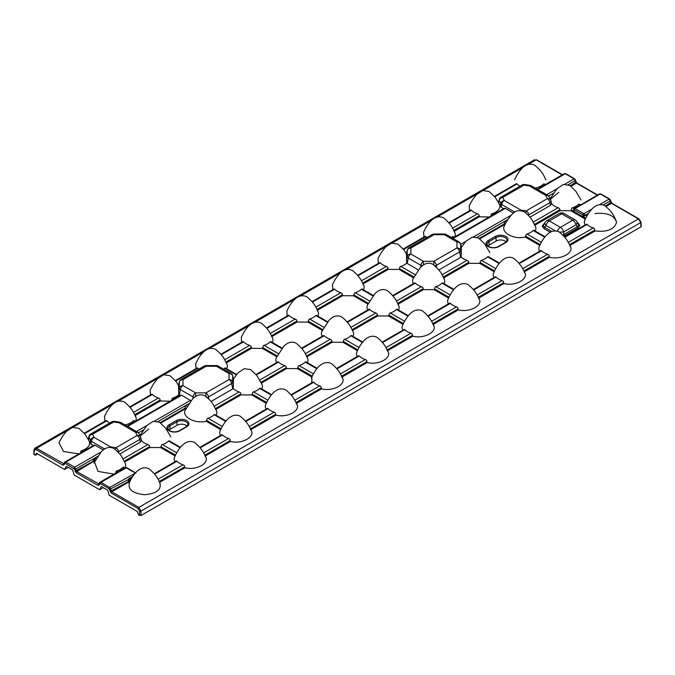 <?xml version="1.0" encoding="UTF-8"?>
<svg xmlns="http://www.w3.org/2000/svg" width="675" height="675" viewBox="0 0 675 675"><rect width="100%" height="100%" fill="white"/><g stroke="black" fill="none" stroke-linecap="round" stroke-linejoin="round"><path stroke-width="1.01" d="M577.943 223.18A1.24 0.717 120 0 0 578.104 223.104L579.867 225.484L578.104 227.855L563.929 236.005M562.992 234.959L577.277 226.716L578.762 224.935L576.956 221.619A4.961 4.961 0 0 0 575.243 219.974A4.961 2.86 120 0 0 572.763 220.219L561.634 213.789L549.273 220.927L560.402 227.357L572.763 220.219A4.961 2.86 -120 0 1 576.062 224.783A4.961 2.548 -32.2 0 0 576.956 221.619M578.104 227.855A1.24 0.717 -120 0 1 577.277 226.716L576.062 224.783L563.701 231.922L563.701 234.554A1.24 0.717 -120 0 0 564.528 235.702M550.176 232.166L543.932 228.563A1.24 0.717 120 0 0 544.759 227.424L551.678 231.424M543.274 225.644L544.759 227.424L545.974 225.492A4.961 2.548 32.2 0 1 545.079 222.328L543.274 225.644A1.24 1.012 -0 0 1 542.177 226.192L543.932 223.813A1.24 0.717 -120 0 0 544.092 223.889M94.888 461.194L93.285 460.164L94.449 458.224L97.698 456.351L75.895 468.923L74.537 469.193L65.121 463.278L63.939 464.839L62.843 465.1L35.834 449.508L34.298 450.343L34.037 453.769M129.946 481.435L128.326 480.516L128.739 478.896L133.093 476.094M132.486 477.014L129.127 479.157L128.326 480.516L128.933 481.916L111.831 491.797L138.839 507.389L638.466 218.928L611.457 203.335L609.179 199.091L600.328 193.978L599.105 194.257M505.82 242.544L498.808 246.594A7.467 4.312 180 0 1 488.244 246.594A7.467 4.312 180 0 1 488.244 240.494L495.256 236.453A7.467 4.312 180 0 1 505.82 236.453A7.467 4.312 180 0 1 505.82 242.544A0.996 0.574 -120 0 0 505.322 242.502L507.009 240.435A6.48 3.738 0 0 0 505.119 237.608A6.48 3.738 0 0 0 495.956 237.608L496.159 241.017A6.202 3.578 180 0 1 504.917 241.017A6.202 3.578 180 0 1 506.09 241.962M564.924 237.262L587.166 224.421L586.499 224.184L587.166 224.421A15.12 8.733 0 0 0 589.773 226.446A15.12 8.733 0 0 0 593.266 227.948L594.65 228.892L594.726 230.091L569.438 244.688M519.345 263.579L541.586 250.737L540.92 250.501L541.586 250.737A15.12 8.733 0 0 0 544.193 252.754A15.12 8.733 0 0 0 547.687 254.264L549.07 255.201L549.138 256.407L523.859 271.004M473.766 289.896L495.998 277.054L495.34 276.817L495.998 277.054A15.12 8.733 0 0 0 498.606 279.07A15.12 8.733 0 0 0 502.107 280.581L503.483 281.517L503.558 282.724L478.28 297.312M428.186 316.204L450.419 303.37L449.761 303.134L450.419 303.37A15.12 8.733 0 0 0 453.026 305.387A15.12 8.733 0 0 0 456.528 306.897L457.903 307.834L457.979 309.032L432.7 323.629M382.607 342.52L404.84 329.687L404.182 329.451L404.84 329.687A15.12 8.733 0 0 0 407.447 331.703A15.12 8.733 0 0 0 410.948 333.214L412.324 334.15L412.4 335.348L387.121 349.945M460.671 247.919L461.168 248.273A15.12 8.733 0 0 0 461.076 248.366M438.927 269.949L461.168 257.04A15.12 8.733 0 0 0 463.548 258.829A15.12 8.733 0 0 0 467.041 260.339L468.425 261.276L468.906 263.309L479.697 263.377L480.76 260.651L481.435 260.339A15.12 8.733 0 0 0 487.544 256.812L488.27 256.601L499.551 263.115M393.128 295.962L415.361 283.129L414.703 282.892L415.361 283.129A15.12 8.733 0 0 0 417.968 285.145A15.12 8.733 0 0 0 421.462 286.656L422.845 287.592L423.326 289.626L434.118 289.693L435.181 286.968L435.856 286.656A15.12 8.733 0 0 0 441.965 283.129L442.69 282.918L453.963 289.432M347.549 322.279L369.782 309.445L369.124 309.209L369.782 309.445A15.12 8.733 0 0 0 372.389 311.462A15.12 8.733 0 0 0 375.882 312.964L377.266 313.909L377.747 315.942L388.53 316.01L389.602 313.284L390.277 312.964A15.12 8.733 0 0 0 396.385 309.445L397.111 309.234L408.383 315.748M403.642 249.404L425.874 236.571L425.216 236.334L425.874 236.571A15.12 8.733 0 0 0 426.929 237.532M358.062 275.721L380.295 262.887L379.637 262.651L380.295 262.887A15.12 8.733 0 0 0 382.902 264.904A15.12 8.733 0 0 0 386.404 266.406L387.779 267.351L388.26 269.384L399.052 269.452L400.115 266.726L400.798 266.406A15.12 8.733 0 0 0 406.679 263.115L418.331 269.916M312.483 302.037L334.716 289.204L334.058 288.968L334.716 289.204A15.12 8.733 0 0 0 337.323 291.22A15.12 8.733 0 0 0 340.824 292.722L342.2 293.667L342.681 295.701L353.472 295.768L354.535 293.043L355.219 292.722A15.12 8.733 0 0 0 361.319 289.204L362.045 288.993L373.326 295.507M551.34 196.813A15.12 8.733 0 0 0 550.336 199.26M558.883 192.265L550.353 199.294M551.602 203.521L550.977 200.838A3.721 3.721 0 0 0 550.733 200.112L549.273 196.973A3.721 2.936 155.1 0 0 545.898 195.505L547.358 198.644A3.721 2.936 -24.9 0 1 550.733 200.112A3.721 2.936 -24.9 0 1 550.893 200.61A3.721 1.949 166.9 0 1 550.977 200.838A3.721 1.949 166.9 0 1 549.948 202.652L550.564 205.293L551.627 203.622A15.12 8.733 0 0 0 554.707 206.196A15.12 8.733 0 0 0 558.208 207.706L559.583 208.643L560.064 210.676L570.856 210.752L571.919 208.027L572.602 207.706A15.12 8.733 0 0 0 578.703 204.179L580.323 204.491A1.856 1.072 120 0 0 579.395 204.584L578.703 204.179M494.809 196.771L517.042 183.938L516.383 183.701L517.042 183.938A15.12 8.733 0 0 0 519.649 185.954A15.12 8.733 0 0 0 520.012 186.165M449.221 223.087L471.462 210.254L470.796 210.018L471.462 210.254A15.12 8.733 0 0 0 474.069 212.271A15.12 8.733 0 0 0 477.562 213.781L478.946 214.718L479.427 216.751L489.181 217.038M88.746 440.395L89.615 442.268A15.12 8.733 180 0 1 89.657 442.935A15.12 8.733 180 0 1 81.734 450.622L82.426 451.018A1.856 1.072 120 0 0 81.245 452.554M80.587 452.933L81.059 450.934L81.734 450.622M89.657 443.045L89.513 442.049M87.91 438.86A15.12 8.733 180 0 1 88.315 439.341L88.973 436.328A3.721 2.261 14 0 0 89.041 437.257A3.721 2.936 -24.9 0 1 92.576 434.202L94.036 437.341L110.531 446.858L115.973 447.702A3.721 0.785 98.8 0 0 115.408 449.499M179.263 385.568L178.774 385.923A15.12 8.733 180 0 1 178.816 385.957M180.065 395.508L178.774 394.698A15.12 8.733 180 0 1 172.893 397.988L174.327 398.815M171.686 400.343L172.218 398.309L172.893 397.988M134.848 421.605L133.414 420.778L133.76 420.508L135.397 421.293M133.414 420.778A15.12 8.733 180 0 1 124.951 424.896M109.789 423.006A15.12 8.733 180 0 1 106.819 420.778L84.578 433.612M106.161 420.542L106.819 420.778L106.161 420.542M133.439 412.459L158.498 397.988L159.882 398.925L160.363 400.958L170.117 401.245M158.498 397.988A15.12 8.733 180 0 1 152.398 394.462L130.165 407.303M151.74 394.225L152.398 394.462L151.74 394.225M236.242 374.878L224.581 368.145L225.307 367.942L236.579 374.448M224.581 368.145A15.12 8.733 180 0 1 223.526 369.115M199.032 369.115A15.12 8.733 180 0 1 197.977 368.145L175.745 380.987M197.319 367.909L197.977 368.145L197.319 367.909M224.598 359.826L249.657 345.355L251.041 346.3L251.522 348.334L262.313 348.401L263.377 345.676L264.052 345.355L278.446 353.658M249.657 345.355A15.12 8.733 180 0 1 243.557 341.828L221.324 354.67M242.899 341.592L243.557 341.828L242.899 341.592M281.821 348.562L270.16 341.828L270.886 341.626L282.167 348.131M270.16 341.828A15.12 8.733 180 0 1 264.052 345.355M270.177 333.509L295.245 319.039L296.62 319.984L297.101 322.017L307.893 322.085L308.956 319.359L309.639 319.039L324.025 327.35M295.245 319.039A15.12 8.733 180 0 1 289.136 315.512L266.903 328.354M288.478 315.276L289.136 315.512L288.478 315.276M327.4 322.253L315.74 315.512L316.465 315.309L327.746 321.815M315.74 315.512A15.12 8.733 180 0 1 309.639 319.039M406.713 254.382A15.12 8.733 0 0 0 406.679 254.34L407.168 253.994M498.538 202.5L499.264 200.416A3.721 2.261 -166 0 1 499.196 199.488L498.538 202.5A15.12 8.733 0 0 0 498.133 202.019M490.742 216.135L491.282 214.093L491.957 213.781A15.12 8.733 0 0 0 499.88 206.094A15.12 8.733 0 0 0 499.837 205.428L501.179 207.217L501.668 204.5A3.721 1.839 -169.7 0 1 500.723 203.555L500.226 206.272M499.88 206.204L499.736 205.208M117.332 472.348L124.284 468.138L122.901 467.336L123.247 467.066L124.875 467.851M122.901 467.336A15.12 8.733 180 0 1 116.792 470.863L117.492 471.26A1.856 1.072 120 0 0 116.303 472.795M115.644 473.183L116.117 471.184L116.792 470.863M122.918 459.017L147.985 444.547L149.361 445.483L149.842 447.517L160.633 447.584L161.696 444.867L162.38 444.547L176.766 452.849M147.985 444.547A15.12 8.733 180 0 1 141.404 440.463L140.341 442.133L139.725 439.493A3.721 1.949 -13.1 0 0 140.754 437.678A3.721 1.949 -13.1 0 0 140.67 437.451A3.721 2.936 -24.9 0 0 140.51 436.953A3.721 2.936 -24.9 0 0 137.135 435.485L135.675 432.346A3.721 2.936 -24.9 0 1 139.05 433.814L140.51 436.953A3.721 3.721 0 0 1 140.754 437.678L141.379 440.362M140.113 436.101A15.12 8.733 180 0 1 141.117 433.654M148.66 429.106L140.13 436.134M225.72 421.436L214.059 414.703L214.785 414.501L226.066 421.006M214.059 414.703A15.12 8.733 180 0 1 207.959 418.23L222.345 426.532M185.693 409.43C180.681 416.197 194.484 424.17 206.213 421.276L207.276 418.551L207.959 418.23M214.085 406.384L239.144 391.913L240.519 392.858L241 394.892L251.792 394.959L252.855 392.234L253.538 391.913L267.924 400.216M239.144 391.913A15.12 8.733 180 0 1 233.263 388.623L211.03 401.524M233.17 379.941A15.12 8.733 180 0 1 233.263 379.848L232.774 379.493M271.299 395.12L259.639 388.387L260.373 388.184L271.645 394.689M259.639 388.387A15.12 8.733 180 0 1 253.538 391.913M259.664 380.067L284.723 365.597L286.107 366.542L286.588 368.575L297.371 368.643L298.434 365.918L299.118 365.597L313.504 373.908M284.723 365.597A15.12 8.733 180 0 1 278.615 362.078L256.382 374.912M277.957 361.834L278.615 362.078L277.957 361.834M316.887 368.812L305.218 362.078L305.952 361.868L317.225 368.373M305.218 362.078A15.12 8.733 180 0 1 299.118 365.597M305.243 353.751L330.303 339.28L331.687 340.225L332.168 342.259L342.951 342.326L344.022 339.601L344.697 339.28L359.083 347.591M330.303 339.28A15.12 8.733 180 0 1 324.202 335.762L301.961 348.595M323.536 335.526L324.202 335.762L323.536 335.526M362.467 342.495L350.798 335.762L351.532 335.551L362.804 342.065M350.798 335.762A15.12 8.733 180 0 1 344.697 339.28M504.757 225.214C499.736 231.989 513.54 239.962 525.277 237.06L526.34 234.343L527.015 234.023A15.12 8.733 0 0 0 533.123 230.496L533.849 230.293L545.13 236.798M157.984 479.258L183.043 464.788L184.427 465.725L184.503 466.931L159.216 481.528M183.043 464.788A15.12 8.733 180 0 1 176.943 461.261L154.702 474.103M176.276 461.025L176.943 461.261L176.276 461.025M203.563 452.942L228.622 438.472L230.006 439.417L230.082 440.615L204.803 455.212M228.622 438.472A15.12 8.733 180 0 1 222.522 434.945L200.289 447.787M221.864 434.708L222.522 434.945L221.864 434.708M249.142 426.625L274.202 412.155L275.586 413.1L275.662 414.298L250.383 428.895M274.202 412.155A15.12 8.733 180 0 1 268.102 408.637L245.869 421.47M267.443 408.392L268.102 408.637L267.443 408.392M294.722 400.309L319.781 385.838L321.165 386.783L321.241 387.982L295.962 402.578M319.781 385.838A15.12 8.733 180 0 1 313.681 382.32L291.448 395.153M313.023 382.084L313.681 382.32L313.023 382.084M340.301 373.992L365.361 359.522L366.744 360.467L366.82 361.665L341.542 376.262M365.361 359.522A15.12 8.733 180 0 1 359.26 356.003L337.027 368.837M358.602 355.767L359.26 356.003L358.602 355.767M68.2 467.387L64.572 469.479L36.416 453.229M640.702 221.797A0.996 0.574 176.5 0 1 640.702 222.607L140.982 511.127L140.982 515.506L138.637 514.966L137.363 511.507L109.198 495.248L107.738 490.219L101.343 486.523M64.572 469.479L66.277 466.282L72.681 469.969L74.14 475.006L99.638 489.729L103.267 487.628M496.159 241.017L489.139 245.067A6.202 3.578 180 0 0 487.966 246.012M169.18 424.71L176.192 420.66A7.467 4.312 180 0 1 186.756 420.66A7.467 4.312 180 0 1 186.756 426.76L179.744 430.802A7.467 4.312 180 0 1 169.18 430.802A7.467 4.312 180 0 1 169.18 424.71A0.996 0.574 60 0 1 169.881 425.866L170.083 429.275A6.202 3.578 0 0 0 168.91 430.22M187.034 426.17A6.202 3.578 0 0 0 177.095 425.225L170.083 429.275M534.887 231.517C536.296 229.441 536.254 227.357 534.769 225.281M585.394 219.147C583.993 221.223 584.027 223.298 585.512 225.374M88.864 440.606L85.016 434.211L78.95 428.355L72.411 427.418L66.158 431.57L62.311 436.615L58.944 442.716L63.543 451.524L78.958 453.878M104.541 416.357L104.87 421.276M150.12 390.04L150.449 394.959M195.699 363.724L196.028 368.643M241.287 337.407L241.608 342.326M286.867 311.091L287.187 316.01M332.446 284.774L332.767 289.693M378.025 258.457L378.346 263.385M423.605 232.141L423.934 237.068M469.184 205.824L469.513 210.752M90.956 444.057L90.003 443.112L90.501 440.395A3.721 1.839 10.3 0 0 91.446 441.34L90.956 444.057L93.454 445.508M89.615 442.268L90.003 443.112M387.509 350.789C392.909 357.505 378.827 365.614 367.225 362.5L366.82 361.665M341.93 377.106C347.33 383.822 333.248 391.922 321.646 388.817L321.241 387.982M296.35 403.422C301.75 410.13 287.66 418.238 276.067 415.133L275.662 414.298M180.141 447.753L168.48 441.02A15.12 8.733 180 0 1 162.38 444.547M250.771 429.739C256.163 436.447 242.08 444.555 230.487 441.45L230.082 440.615M119.762 454.013L140.341 442.133M138.4 432.852L143.277 430.034M186.047 408.561L184.992 407.953L185.844 405.464L188.857 403.718M184.992 407.953L186.013 408.62M233.407 379.08L233.263 388.623M178.774 394.698L178.563 385.425M168.48 441.02L169.206 440.817L180.487 447.322M185.625 409.387L185.009 408.038M93.648 445.601L95.032 445.222L103.216 449.947M180.25 395.601L181.634 395.221L190.991 400.773M34.982 455.119L35.691 454.84L34.037 454.579M37.446 453.819L35.691 454.84L36.34 453.187M99.638 489.729L101.191 486.464M129.592 482.296C127.415 489.24 132.435 493.391 144.644 494.741C157.005 493.476 161.992 489.358 159.604 482.372M569.472 244.738L594.7 230.175L595.131 230.926C607.171 232.301 614.317 229.441 616.562 222.345C614.275 215.257 607.087 212.338 595.013 213.595M523.893 271.055L549.121 256.492L549.551 257.234C561.144 260.348 575.227 252.239 569.827 245.531M478.313 297.371L503.542 282.808L503.963 283.551C515.565 286.664 529.647 278.556 524.247 271.839M432.734 323.688L457.962 309.125L458.384 309.867C469.986 312.981 484.068 304.872 478.668 298.156M387.155 350.004L412.374 335.441L412.805 336.184C424.406 339.297 438.488 331.189 433.088 324.473M159.249 481.579L184.477 467.016L184.908 467.767C196.501 470.872 210.583 462.763 205.192 456.055M94.534 462.054L98.044 471.428L114.016 474.12M135.186 421.799C136.586 419.715 136.553 417.639 135.068 415.564M220.759 429.671C219.35 431.747 219.392 433.822 220.877 435.898M124.664 468.357C126.073 466.273 126.031 464.197 124.546 462.122M175.171 455.988C173.77 458.063 173.804 460.139 175.289 462.215M215.823 415.724C217.232 413.648 217.19 411.573 215.705 409.497M266.338 403.355C264.929 405.43 264.971 407.506 266.456 409.582M226.344 369.166C227.753 367.09 227.711 365.015 226.226 362.939M276.851 356.797C275.451 358.872 275.484 360.948 276.969 363.023M261.402 389.407C262.811 387.332 262.769 385.256 261.284 383.181M311.918 377.038L311.732 382.809M306.982 363.091C308.391 361.015 308.357 358.94 306.863 356.864M357.497 350.722C356.088 352.797 356.13 354.873 357.615 356.948M271.924 342.849C273.333 340.774 273.291 338.698 271.806 336.623M322.431 330.48C321.03 332.556 321.064 334.631 322.549 336.707M140.982 515.506L640.963 226.851L640.702 222.607L638.466 218.928A0.996 0.574 120 0 1 638.963 218.886L611.955 203.293A0.996 0.574 120 0 0 611.457 203.335L606.074 206.449M640.963 226.041L640.963 226.851M233.407 379.055L232.723 376.076A3.721 2.329 -12.8 0 0 232.689 375.781A3.721 3.721 0 0 0 230.926 373.385L218.287 366.086A3.721 3.721 0 0 0 216.43 365.588L216.43 366.272L206.128 366.272L206.128 365.588A3.721 3.721 0 0 0 204.263 366.086L181.111 379.46A3.721 3.721 0 0 0 179.347 381.848A3.721 2.329 12.8 0 0 179.314 382.151L178.58 385.358M232.774 388.969L231.652 383.518A3.721 1.89 -11.6 0 0 232.723 382.025L232.723 376.076A3.721 3.038 180 0 0 229.061 373.57L216.43 366.272A3.721 2.143 120 0 1 218.287 366.086M204.263 366.086A3.721 2.143 -120 0 1 206.128 366.272L182.976 379.637A3.721 3.038 180 0 0 179.314 382.151L179.314 388.1A3.721 1.89 11.6 0 0 180.385 389.593L179.263 395.044M233.474 385.653L232.723 382.025A3.721 3.038 180 0 0 229.061 379.519L229.061 373.57A3.721 2.143 120 0 1 230.926 373.385M181.111 379.46A3.721 2.143 -120 0 1 182.976 379.637L182.976 385.594A3.721 3.038 180 0 0 179.314 388.1L178.622 391.433M207.157 397.33A3.721 1.586 -4.5 0 0 208.499 396.892L208.643 398.697M192.873 398.672L193.016 396.892A3.721 1.586 4.5 0 0 194.349 397.33M205.909 396.411L205.909 392.884L229.061 379.519A3.721 2.143 -120 0 1 231.652 383.518L208.499 396.892A3.721 2.143 -120 0 0 205.909 392.884L195.607 392.884L195.607 396.411M104.608 448.943L91.446 441.34A3.721 2.143 -60 0 1 94.036 437.341A3.721 2.936 -24.9 0 0 90.501 440.395L89.041 437.257L88.72 440.336M118.032 451.904A3.721 1.519 -3.2 0 0 118.564 451.71L118.606 452.562M110.312 447.407A3.721 0.785 -81.2 0 1 110.531 446.858A3.721 2.143 -60 0 0 109.831 447.382M121.044 422.634A3.721 2.143 -60 0 0 119.18 422.82A3.721 0.785 -81.2 0 1 119.753 422.179A3.721 3.721 0 0 1 121.044 422.634L137.54 432.16A3.721 2.143 -60 0 0 135.675 432.346L119.18 422.82L113.746 421.976L92.576 434.202A3.721 2.143 60 0 0 90.72 434.017A3.721 3.721 0 0 0 88.973 436.328M111.881 421.799A3.721 3.721 0 0 1 114.311 421.343A3.721 0.785 98.8 0 0 113.746 421.976A3.721 2.143 60 0 0 111.881 421.799L90.72 434.017M535.174 188.055A15.12 8.733 0 0 0 543.645 183.938L545.265 184.25A1.856 1.072 120 0 0 544.337 184.334L543.645 183.938M553.5 193.193L548.623 196.012L553.517 193.168M550.564 205.293L529.985 217.173M477.023 237.338L507.938 219.485L504.908 221.257L506.343 222.083M462.341 245.827L461.126 246.527M461.312 247.506L461.168 257.04M406.679 263.115L406.468 253.842M451.432 237.532A15.12 8.733 0 0 0 452.478 236.571L454.461 237.085M503.685 208.668L501.179 207.217M479.199 238.402L504.098 224.024L504.908 221.257M513.439 213.106L505.254 208.381L453.094 238.494M454.241 237.583C455.65 235.507 455.608 233.432 454.123 231.356M539.814 245.455C538.414 247.539 538.447 249.615 539.933 251.691M443.728 284.141C445.137 282.066 445.095 279.99 443.61 277.914M494.235 271.772C492.834 273.856 492.868 275.932 494.353 278.007M363.082 290.216C364.492 288.141 364.449 286.065 362.964 283.989M413.598 277.847C412.189 279.923 412.231 281.998 413.716 284.074M398.149 310.458C399.549 308.382 399.516 306.307 398.031 304.231M448.656 298.088C447.247 300.164 447.289 302.248 448.774 304.324M352.569 336.774C353.97 334.699 353.936 332.623 352.451 330.548M403.076 324.405C401.667 326.481 401.709 328.556 403.194 330.632M317.503 316.533C318.912 314.457 318.87 312.382 317.385 310.306M368.018 304.163C366.609 306.239 366.643 308.315 368.137 310.39M407.168 263.469L408.282 258.019A3.721 1.89 -168.4 0 1 407.211 256.517A3.721 3.038 -0 0 1 410.873 254.011L410.873 248.062A3.721 3.038 180 0 0 407.211 250.568A3.721 2.329 -167.2 0 1 407.244 250.273L406.46 253.741M422.255 265.756A3.721 1.586 -175.5 0 1 420.922 265.309L420.778 267.089M423.512 264.836L423.512 261.309L410.873 254.011A3.721 2.143 -60 0 0 408.282 258.019L420.922 265.309A3.721 2.143 -60 0 1 423.512 261.309L433.814 261.309L433.814 264.836M407.244 250.273A3.721 3.721 0 0 1 409.016 247.877A3.721 2.143 -120 0 1 410.873 248.062L434.025 234.698L434.025 234.014A3.721 3.721 0 0 0 432.169 234.512A3.721 2.143 -120 0 1 434.025 234.698L444.336 234.698L444.336 234.014L434.025 234.014M436.548 267.114L436.404 265.309A3.721 1.586 175.5 0 1 435.063 265.756M461.371 254.078L460.628 250.45A3.721 1.89 168.4 0 1 459.557 251.944L460.671 257.394M461.329 247.438L460.595 244.198A3.721 2.329 167.2 0 1 460.628 244.502L461.303 247.472M460.628 250.45A3.721 3.038 180 0 0 456.967 247.936L433.814 261.309A3.721 2.143 -120 0 1 436.404 265.309L459.557 251.944A3.721 2.143 -120 0 0 456.967 247.936L456.967 241.988A3.721 3.038 0 0 1 460.628 244.502L460.628 250.45M498.648 202.871L498.943 203.496M498.968 203.563L499.837 205.428M503.871 208.761L505.254 208.381M528.829 215.722L528.787 214.869A3.721 1.519 176.8 0 1 528.255 215.063M520.535 210.566A3.721 0.785 98.8 0 1 520.754 210.018L526.196 210.862A3.721 2.143 60 0 1 528.787 214.869L549.948 202.652A3.721 2.143 60 0 0 547.358 198.644L526.196 210.862A3.721 0.785 98.8 0 0 525.631 212.659M531.267 185.794A3.721 3.721 0 0 0 529.976 185.338A3.721 0.785 98.8 0 0 529.403 185.979L545.898 195.505A3.721 2.143 120 0 1 547.763 195.32L531.267 185.794A3.721 2.143 120 0 0 529.403 185.979L523.969 185.136A3.721 0.785 98.8 0 1 524.534 184.503A3.721 3.721 0 0 0 522.104 184.958A3.721 2.143 60 0 1 523.969 185.136L502.799 197.362A3.721 2.936 -24.9 0 0 499.264 200.416L500.723 203.555A3.721 2.936 155.1 0 1 504.259 200.5L502.799 197.362A3.721 2.143 60 0 0 500.943 197.176A3.721 3.721 0 0 0 499.196 199.488L499.196 199.488M504.098 224.024L504.098 224.834L479.849 238.832M66.96 430.76L36.534 448.327L63.982 463.809A0.996 0.717 22.5 0 0 63.728 464.088L63.728 464.088A0.996 0.717 22.5 0 0 63.939 464.839M64.572 462.383A0.996 0.717 22.5 0 0 64.311 462.662L65.821 462.088L74.672 467.201L76.764 471.555L99.048 484.051A0.996 0.717 22.5 0 0 98.786 484.329L98.786 484.329A0.996 0.717 22.5 0 0 99.006 485.08L97.909 485.342L76.064 472.736L74.537 469.193M94.449 458.224L95.605 458.629A1.856 1.072 -60 0 0 94.289 460.848L93.462 461.101L93.26 460.274M99.63 482.625A0.996 0.717 22.5 0 0 99.377 482.903L100.887 482.33L109.738 487.443L111.831 491.797A0.996 0.574 120 0 0 111.13 492.978L109.038 488.632L100.178 483.519L99.006 485.08M129.532 478.153L130.663 478.87A1.856 1.072 -60 0 0 129.355 481.089L110.084 491.484M597.24 195.134L576.391 183.094L574.113 178.85L565.262 173.737L564.038 174.015M109.038 488.632A0.996 0.574 120 0 1 109.738 487.443L135.287 473.175M126.605 467.724A1.24 0.456 106.2 0 0 126.47 467.581A1.24 0.456 106.2 0 0 126.124 467.758L124.976 467.792L99.951 482.245M124.968 467.8L126.917 467.775A1.24 0.717 120 0 0 126.301 467.834L100.887 482.33A0.996 0.574 120 0 0 100.178 483.519M135.557 472.854A1.24 0.903 -41 0 0 134.975 472.871L134.848 472.77A1.24 0.717 -60 0 1 135.464 472.711L135.464 472.711A1.24 0.717 -60 0 1 135.591 472.821M588.895 212.937L583.31 216.869L585.436 214.937L583.942 213.663L591.958 209.039M573.826 208.98L599.4 193.885L600.817 193.936A0.996 0.574 120 0 0 600.328 193.978L575.083 208.55L574.265 208.491M571.286 209.933L573.817 211.393L573.986 209.739A1.24 0.903 139 0 1 575.083 208.55L575.218 208.659A1.24 0.717 120 0 0 574.341 210.136L573.817 211.393L573.607 208.887L574.087 208.567M585.748 218.278L583.31 216.869L582.888 215.072A1.24 0.717 -60 0 1 583.757 213.587L583.942 213.663A1.24 0.456 -73.8 0 0 583.386 215.165L585.267 215.62M572.602 207.706L573.986 208.507L580.939 204.685M537.823 189.582L565.262 173.737A0.996 0.574 120 0 1 565.76 173.686L564.342 173.644L537.275 189.27M124.335 468.163L124.791 468.011M34.298 449.533A0.996 0.574 3.5 0 0 34.298 450.343M63.863 463.944L64.311 462.662A0.996 0.717 22.5 0 0 64.53 463.413M94.466 462.021L93.462 461.101L75.026 471.234M98.93 484.186L99.377 482.903A0.996 0.717 22.5 0 0 99.588 483.663M129.127 479.157L109.595 489.434M138.139 508.57A0.996 0.574 120 0 1 138.839 507.389L140.982 511.127A0.996 0.532 180 0 1 139.573 511.127L138.139 508.57L111.13 492.978M575.412 180.023L575.37 180.554L568.181 184.705M575.994 182.005L570.367 185.768M610.47 200.264L610.428 200.796L603.239 204.947M611.061 202.247L605.424 206.01M573.986 209.739L583.386 215.165M117.492 471.26L118.108 471.757M579.395 204.584L580.264 204.93M557.356 231.162A4.961 2.86 120 0 1 560.402 227.357A4.961 2.86 -120 0 1 563.701 231.922A4.961 0.692 180 0 1 559.44 232.082M158.954 489.527L159.081 489.021L158.963 489.527M578.762 224.935A1.24 1.012 180 0 0 579.867 225.484M543.932 228.563L542.177 226.192M179.246 430.76L186.258 426.71L187.945 424.642A6.48 3.738 0 0 0 184.106 421.04A6.48 3.738 0 0 0 176.892 421.816L169.881 425.866A6.48 3.738 0 0 0 167.991 428.692L169.678 430.76C172.868 432.245 176.057 432.245 179.246 430.76A0.996 0.574 60 0 1 179.744 430.802M495.256 236.453A0.996 0.574 -120 0 1 495.956 237.608L488.945 241.658A6.48 3.738 0 0 0 487.055 244.485L488.742 246.544C491.932 248.037 495.121 248.037 498.31 246.544A0.996 0.574 -120 0 1 498.808 246.594M489.139 245.067L488.945 241.658A0.996 0.574 -120 0 0 488.244 240.494M585.326 219.105L570.856 210.752M560.064 210.676L534.819 225.256M562.182 174.893L536.161 159.865L528.778 164.126M522.762 167.602L483.199 190.443M477.183 193.919L437.619 216.759M431.603 220.236L392.04 243.076M386.016 246.552L346.461 269.392M340.436 272.869L300.881 295.709M294.857 299.185L255.302 322.026M249.278 325.502L209.722 348.342M203.698 351.81L164.135 374.65M158.119 378.127L118.555 400.967M112.539 404.443L72.976 427.283M62.843 465.1A0.996 0.574 120 0 1 63.543 463.919L63.872 463.725M82.426 451.018L83.118 451.685M341.567 376.321L366.795 361.758M295.988 402.637L321.216 388.066M250.408 428.946L275.636 414.382M204.829 455.262L230.057 440.699M130.663 478.87L131.186 479.166M95.605 458.629L96.12 458.924M185.844 405.464L187.279 406.291M188.873 403.692L157.958 421.546M143.294 430.009L138.392 432.835M160.144 422.609L185.034 408.24M95.032 445.222L65.821 462.088A0.996 0.574 120 0 0 65.121 463.278M73.972 468.382A0.996 0.574 120 0 1 74.672 467.201L101.09 451.946M136.451 431.536L146.669 425.638M154.55 421.082L190.493 400.334M181.634 395.221L127.6 426.423M139.573 515.506L139.573 511.127M129.524 482.262L128.933 481.916L129.372 481.174L129.921 481.494M595.131 230.926L569.877 245.497M549.551 257.234L524.298 271.814M503.963 283.551L478.718 298.131M458.384 309.867L433.139 324.447M412.805 336.184L387.56 350.764M367.225 362.5L341.98 377.08M321.646 388.817L296.401 403.388M276.067 415.133L250.822 429.705M230.487 441.45L205.234 456.022M184.908 467.767L159.654 482.338M94.854 461.253L94.314 460.932L76.764 471.555A0.996 0.574 120 0 0 76.064 472.736M97.909 485.342A0.996 0.574 120 0 1 98.609 484.161L98.938 483.967M160.363 400.958L135.118 415.538M220.683 429.629L206.213 421.276M185.034 409.042L160.785 423.039M206.668 420.542L221.079 428.861M221.105 428.802L206.643 420.457M193.016 396.892L180.385 389.593A3.721 2.143 120 0 1 182.976 385.594L195.607 392.884A3.721 2.143 120 0 0 193.016 396.892M175.103 455.946L160.633 447.584M149.842 447.517L124.597 462.097M266.271 403.312L251.792 394.959M241 394.892L215.755 409.463M276.784 356.754L262.313 348.401M251.522 348.334L226.277 362.905M311.85 376.996L297.371 368.643M286.588 368.575L261.335 383.147M357.429 350.679L342.951 342.326M332.168 342.259L306.914 356.83M322.363 330.438L307.893 322.085M297.101 322.017L271.856 336.589M176.192 420.66A0.996 0.574 60 0 1 176.892 421.816L177.095 425.225M134.705 414.779L159.933 400.216M159.958 400.132L134.679 414.72M161.089 446.858L175.5 455.178M175.525 455.119L161.063 446.774M124.192 461.337L149.411 446.774M149.437 446.69L124.158 461.278M252.247 394.225L266.659 402.545M266.684 402.486L252.231 394.141M215.35 408.704L240.578 394.141M240.595 394.057L215.317 408.653M262.769 347.667L277.18 355.987M277.206 355.927L262.744 347.583M225.863 362.146L251.092 347.583M251.117 347.498L225.838 362.095M297.827 367.909L312.238 376.228M312.263 376.169L297.81 367.824M260.93 382.387L286.158 367.824M286.175 367.74L260.896 382.337M343.406 341.592L357.817 349.912M357.851 349.861L343.389 341.508M306.509 356.079L331.737 341.508M331.762 341.423L306.475 356.02M308.348 321.351L322.76 329.67M322.785 329.611L308.323 321.266M271.451 335.829L296.671 321.266M296.696 321.182L271.418 335.779M134.848 472.77L126.301 467.834M139.725 439.493L118.564 451.71A3.721 2.143 60 0 0 115.973 447.702L137.135 435.485A3.721 2.143 60 0 1 139.725 439.493M545.484 184.739L544.337 184.334M385.889 347.676L410.948 333.214M431.468 321.359L456.528 306.897M408.046 316.178L396.385 309.445M390.277 312.964L404.663 321.275M477.048 295.051L502.107 280.581M435.856 286.656L450.242 294.958M453.625 289.862L441.965 283.129M522.627 268.734L547.687 254.264M499.205 263.545L487.544 256.812M481.435 260.339L495.821 268.642M568.207 242.418L593.266 227.948M527.015 234.023L541.409 242.325M544.784 237.229L533.123 230.496M588.288 213.857L585.773 215.308L586.988 216.008M533.14 222.176L558.208 207.706M525.732 236.334L540.143 244.654M540.169 244.595L525.707 236.25M441.982 274.801L467.041 260.339M400.798 266.406L415.184 274.717M396.402 301.118L421.462 286.656M372.98 295.937L361.319 289.204M355.219 292.722L369.605 301.033M350.823 327.434L375.882 312.964M315.765 307.192L340.824 292.722M361.344 280.876L386.404 266.406M406.485 253.783L407.211 250.568L407.211 256.517L406.527 259.858M453.912 237.398L452.478 236.571M452.503 228.243L477.562 213.781M491.957 213.781L493.391 214.608M462.358 245.801L461.118 246.518M546.674 194.695L556.892 188.797M564.773 184.241L574.113 178.85A0.996 0.574 120 0 1 574.611 178.799L576.889 183.043A0.996 0.574 120 0 0 576.391 183.094L571.008 186.199M460.628 244.375L465.733 241.422M473.614 236.874L511.312 215.114M479.427 216.751L454.174 231.331M539.747 245.422L525.277 237.06M504.689 225.18L504.098 224.834M505.111 224.353L504.056 223.746M504.073 223.83L505.077 224.412M494.167 271.738L479.697 263.377M468.906 263.309L443.661 277.889M413.53 277.805L399.052 269.452M388.26 269.384L363.015 283.964M448.588 298.055L434.118 289.693M423.326 289.626L398.081 304.206M403.009 324.363L388.53 316.01M377.747 315.942L352.493 330.522M367.942 304.121L353.472 295.768M342.681 295.701L317.436 310.272M453.769 230.572L478.997 216.008M479.022 215.916L453.735 230.512M534.414 224.497L559.634 209.933M559.659 209.849L534.381 224.438M571.312 210.018L585.723 218.337M480.153 262.651L494.556 270.97M494.589 270.911L480.127 262.567M443.247 277.13L468.475 262.567M468.501 262.474L443.222 277.071M399.507 268.718L413.918 277.037M413.944 276.986L399.49 268.633M362.61 283.205L387.838 268.633M387.855 268.549L362.576 283.146M397.668 303.446L422.896 288.883M422.921 288.79L397.642 303.387M434.573 288.959L448.976 297.287M449.01 297.228L434.548 288.875M352.088 329.763L377.317 315.191M377.342 315.107L352.063 329.704M388.986 315.276L403.397 323.595M403.431 323.544L388.969 315.191M317.031 309.513L342.25 294.95M342.276 294.865L316.997 309.462M353.928 295.034L368.339 303.353M368.364 303.303L353.902 294.95M446.192 234.512A3.721 2.143 -60 0 0 444.336 234.698L456.967 241.988A3.721 2.143 -60 0 1 458.823 241.802L446.192 234.512A3.721 3.721 0 0 0 444.336 234.014M575.218 208.659L583.757 213.587M599.839 204.491L609.179 199.091A0.996 0.574 120 0 1 609.677 199.041L611.955 203.293M520.054 210.541A3.721 2.143 120 0 1 520.754 210.018L504.259 200.5A3.721 2.143 120 0 0 501.668 204.5L514.831 212.102M33.75 454.157L34.003 449.904L34.973 448.183L36.534 448.327A0.996 0.574 120 0 0 35.834 449.508M536.161 159.865L536.659 159.815A0.996 0.574 120 0 0 536.161 159.865M574.822 179.229A0.996 0.574 120 0 0 574.611 178.799L565.76 173.686M609.879 199.471A0.996 0.574 120 0 0 609.677 199.041L600.817 193.936M639.166 219.308A0.996 0.574 120 0 0 638.963 218.886L640.997 222.176L641.25 226.42M186.258 426.71A0.996 0.574 60 0 1 186.756 426.76M555.145 230.782L545.974 225.492A4.961 2.86 120 0 1 549.273 220.927A4.961 2.86 -120 0 0 546.792 220.683A4.961 4.961 0 0 0 545.079 222.328M575.243 219.974L564.114 213.545A4.961 2.86 120 0 0 561.634 213.789A4.961 2.86 -120 0 0 559.153 213.545L546.792 220.683M216.43 365.588L206.128 365.588M232.689 375.781L233.423 379.012M179.347 381.848L178.554 385.324M139.05 433.814A3.721 3.721 0 0 0 137.54 432.16M114.311 421.343L119.753 422.179M409.016 247.877L432.169 234.512M460.595 244.198A3.721 3.721 0 0 0 458.823 241.802M549.273 196.973A3.721 3.721 0 0 0 547.763 195.32M529.976 185.338L524.534 184.503M522.104 184.958L500.943 197.176M34.973 448.183L534.625 159.705M126.917 467.775L135.911 473.074M581.065 204.694L580.323 204.491M546.278 184.461L545.265 184.25M504.259 208.33L452.554 238.182M127.052 426.111L180.638 395.17M519.016 263.14L540.979 250.459M516.434 183.659L494.471 196.341M564.595 236.824L586.558 224.142M470.855 209.976L448.892 222.657M473.437 289.457L495.399 276.775M64.884 462.004L94.036 445.171M84.248 433.181L106.211 420.5M176.335 460.983L154.373 473.664M221.915 434.666L199.952 447.348M129.828 406.865L151.791 394.183M175.407 380.548L197.37 367.867M220.987 354.232L242.949 341.55M267.494 408.35L245.531 421.031M313.073 382.042L291.111 394.715M358.653 355.725L336.69 368.398M278.016 361.792L256.053 374.473M382.269 342.09L404.232 329.408M323.595 335.483L301.632 348.157M266.566 327.915L288.529 315.233M334.108 288.925L312.154 301.598M427.857 315.773L449.82 303.092M347.212 321.84L369.174 309.167M392.791 295.532L414.754 282.85M379.696 262.609L357.733 275.282M425.275 236.292L403.312 248.974M37.631 453.929L35.48 455.161M562.469 174.724L536.659 159.815M597.535 194.965L576.889 183.043M505.322 242.502L498.31 246.544M564.114 213.545A4.961 4.961 0 0 0 559.153 213.545M616.123 220.379C615.094 220.261 615.119 213.941 604.716 205.597C595.358 201.336 588.178 212.633 584.837 220.109M570.535 246.696C569.54 246.628 569.59 240.384 559.195 231.947C549.695 227.618 542.607 239.009 539.258 246.426M524.956 273.012C523.96 272.945 524.011 266.692 513.616 258.263C504.115 253.927 497.028 265.326 493.67 272.742M479.377 299.32C478.381 299.261 478.432 293.009 468.037 284.58C458.536 280.243 451.448 291.642 448.09 299.059M433.797 325.637C432.802 325.578 432.852 319.326 422.457 310.897C412.957 306.56 405.861 317.95 402.511 325.375M388.218 351.953C387.214 351.886 387.273 345.625 376.861 337.205C367.352 332.885 360.273 344.301 356.932 351.692M342.638 378.27C341.634 378.202 341.693 371.942 331.282 363.513C321.773 359.201 314.693 370.617 311.352 378.008M297.059 404.587C296.055 404.519 296.106 398.258 285.702 389.829C276.193 385.518 269.114 396.934 265.773 404.317M251.48 430.903C250.476 430.827 250.526 424.575 240.123 416.146C230.605 411.834 223.535 423.25 220.193 430.633M205.9 457.22C204.896 457.144 204.947 450.892 194.535 442.462C185.026 438.151 177.955 449.567 174.614 456.95M160.312 483.536C159.292 483.418 159.317 477.098 148.913 468.754C139.556 464.493 132.376 475.791 129.035 483.266M581.006 200.045L575.851 191.253L569.776 185.422L563.515 184.444L557.027 188.654L550.64 198.138M535.427 226.361L533.233 222.328C532.052 219.113 529.023 215.57 524.146 211.714C519.455 210.178 516.223 210.398 514.434 212.363C511.895 213.123 505.043 223.45 504.191 226.184M489.847 252.678L484.692 243.886L478.609 238.047L472.357 237.077L465.868 241.279L461.227 247.598M444.268 278.994C443.011 278.522 443.559 272.953 432.869 264.279C428.718 262.145 424.524 263.25 420.28 267.604L413.032 278.817M398.689 305.311C397.423 304.838 397.98 299.261 387.29 290.596C383.13 288.461 378.937 289.575 374.701 293.92L367.453 305.134M353.109 331.627C351.92 331.155 352.198 325.493 341.921 317.022C337.576 314.769 333.307 315.849 329.105 320.254L321.874 331.45M307.522 357.944C306.34 357.472 306.619 351.81 296.333 343.339C291.997 341.086 287.727 342.166 283.525 346.57L276.294 357.758M261.942 384.261L256.762 375.418L250.611 369.571L244.24 368.702L238.013 372.811L233.331 379.181M216.363 410.569L214.178 406.544C212.988 403.329 209.967 399.786 205.099 395.93C200.812 393.719 196.568 394.816 192.358 399.203L185.127 410.392M170.783 436.885L165.628 428.093L159.545 422.255L153.293 421.284L146.804 425.495L140.417 434.978M125.204 463.202L123.01 459.177C121.829 455.962 118.808 452.419 113.94 448.554C109.654 446.352 105.41 447.449 101.199 451.837L93.968 463.025M545.948 179.803C544.742 179.423 545.214 173.745 534.575 165.105C525.184 160.92 518.113 172.024 514.612 179.82M499.087 203.766L495.222 197.345L489.08 191.464L482.709 190.553L476.44 194.67L472.568 199.716L469.15 205.892M454.781 232.436C453.6 232.014 453.878 226.218 443.492 217.78C433.974 213.502 426.971 224.674 423.453 232.453M407.211 255.082L404.063 249.969L397.921 244.097L391.551 243.186L385.273 247.303L381.409 252.349L377.992 258.525M363.623 285.069C362.441 284.639 362.72 278.851 352.333 270.405C342.807 266.136 335.812 277.307 332.294 285.086M318.043 311.386C316.853 310.947 317.14 305.151 306.737 296.713C297.202 292.461 290.216 303.657 286.715 311.403M272.464 337.702C271.274 337.264 271.561 331.467 261.157 323.03C251.623 318.777 244.637 329.965 241.135 337.719M226.884 364.011C225.686 363.572 225.973 357.767 215.57 349.338C206.027 345.102 199.049 356.307 195.556 364.036M179.314 386.665L176.15 381.535L169.999 375.663L163.62 374.768L157.351 378.903L153.495 383.948L150.095 390.099M135.726 416.644C134.528 416.205 134.814 410.4 124.403 401.971C114.868 397.727 107.89 408.94 104.389 416.661"/></g></svg>
